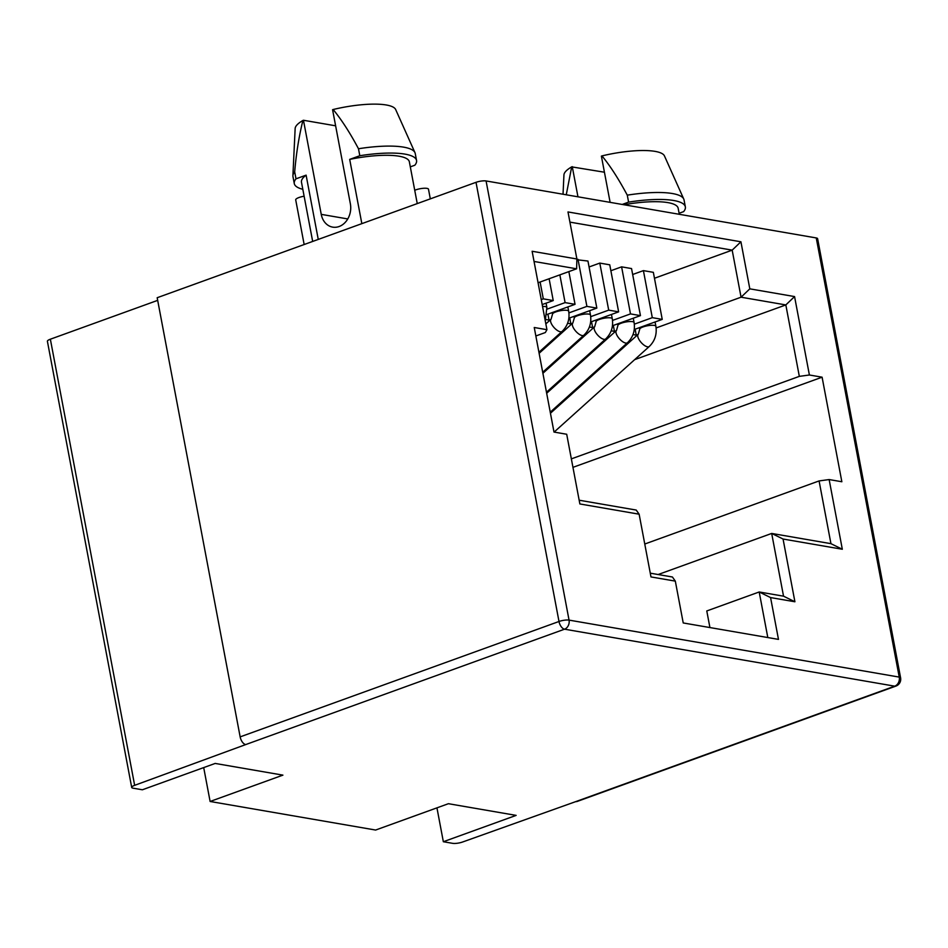 <?xml version="1.0" encoding="UTF-8"?>
<svg xmlns="http://www.w3.org/2000/svg" width="948" height="948" viewBox="0 0 948 948"><rect width="100%" height="100%" fill="white"/><g stroke="black" fill="none" stroke-linecap="round" stroke-linejoin="round"><path stroke-width="1.42" d="M203.702 767.584L210.112 801.475L282.907 775.132L215.172 763.436L142.378 789.779L133.064 788.179A7.323 1.801 -10.7 0 1 131.701 787.421A7.323 1.801 -10.7 0 1 134.652 785.335L245.698 744.583A7.323 3.899 70.1 0 1 240.152 736.88L559 621.485A7.323 1.801 -10.7 0 1 569.049 620.111L899.237 677.097L816.252 237.936L486.075 180.95A7.323 1.801 169.3 0 0 476.014 182.324L157.178 297.719L240.152 736.88M210.112 801.475L375.621 830.045L448.416 803.703L516.139 815.387L443.344 841.729L452.658 843.341A7.323 1.801 -10.7 0 0 462.719 841.966L575.886 801.57A7.323 3.899 70.1 0 0 577.059 801.487L895.896 686.091A7.323 3.899 -109.9 0 1 894.722 686.174A7.323 5.925 -80.2 0 0 899.237 677.097A7.323 1.801 -10.7 0 1 900.6 677.844L817.614 238.683A7.323 1.801 169.3 0 0 816.252 237.936M131.701 787.421L47.4 341.292A7.323 1.801 169.3 0 1 50.363 339.206L157.676 300.362M443.344 841.729L436.945 807.85M414.726 190.275A8.236 2.026 -10.7 0 1 415.639 189.92A8.236 2.026 -10.7 0 1 423.898 188.261A8.236 2.026 -10.7 0 1 428.484 189.209L430.309 198.867M304.154 244.525L295.705 199.85A8.236 2.026 -10.7 0 1 299.035 197.504A8.236 2.026 -10.7 0 1 304.118 196.212M650.281 573.173L672.416 577L675.32 581.124L650.98 576.929L639.13 514.195L579.868 503.957L566.703 434.255L553.999 432.063L534.245 327.498L546.937 329.691L532.124 251.267L576.882 258.994L567.994 211.949L740.921 241.787L749.809 288.844L794.566 296.57L809.391 374.993L822.094 377.186L572.947 467.352M579.157 500.212L636.226 510.06L639.13 514.195M675.32 581.124L683.224 622.955L778.474 639.39L770.57 597.572L794.91 601.767L783.06 539.033L842.322 549.259L829.145 479.558L841.848 481.75L822.094 377.186M546.937 329.691L545.349 332.535L535.845 335.971M829.145 479.558L819.084 480.932L830.946 543.666L771.684 533.44L658.137 574.535M569.926 222.128L732.176 250.142L741.063 297.198L785.833 304.924L634.662 359.636M593.46 374.543L591.185 375.361M549.982 390.28L547.707 391.097M794.566 296.57L785.833 304.924L799.33 376.368L571.348 458.879M819.084 480.932L644.77 544.022M783.06 539.033L771.684 533.44L783.534 596.174L794.91 601.767M783.534 596.174L759.194 591.979L770.57 597.572M767.809 637.554L759.194 591.979L706.781 610.95L709.922 627.564M830.946 543.666L842.322 549.259M799.33 376.368L809.391 374.993M656.123 327.937L741.063 297.198L749.809 288.844M534.044 261.458L576.609 268.805L576.882 258.994M538.073 282.753L576.609 268.805M541.249 299.592L543.299 298.857L553.241 300.575L542.197 304.569M547.126 309.119L565.091 302.613L575.045 304.332L547.055 314.463M550.776 319.452L549.046 320.08L545.787 319.523M568.93 312.887L586.895 306.382L596.837 308.1L568.859 318.22M572.568 323.221L570.838 323.849L567.591 323.28M590.723 316.644L608.699 310.138L618.641 311.856L590.663 321.988M594.372 326.977L592.642 327.605L589.383 327.048M612.527 320.412L630.491 313.906L640.445 315.625L612.455 325.745M616.176 330.745L614.446 331.373L611.187 330.805M634.331 324.169L652.295 317.663L662.237 319.381L634.259 329.513M637.968 334.502L636.238 335.13L632.991 334.573M740.921 241.787L732.176 250.142L654.476 278.262M662.237 319.381L653.35 272.337L643.408 270.618L632.672 274.505M640.445 315.625L631.546 268.568L621.604 266.85L610.868 270.737M618.641 311.856L609.754 264.812L599.8 263.094L589.075 266.969M596.837 308.1L587.95 261.044L576.87 259.74M636.238 335.13L635.124 329.205M643.408 270.618L652.295 317.663M614.446 331.373L613.32 325.437M621.604 266.85L630.491 313.906M592.642 327.605L591.516 321.68M599.8 263.094L608.699 310.138M570.838 323.849L569.724 317.912M578.007 259.325L586.895 306.382M549.046 320.08L547.92 314.155M568.859 271.614L575.045 304.332M559.853 274.873L565.091 302.613M549.117 278.759L553.241 300.575M540.111 282.018L543.299 298.857M417.25 203.595L409.358 161.835A54.889 13.509 169.3 0 0 399.096 156.219A54.889 13.509 169.3 0 0 349.694 159.382L359.802 155.733A62.213 15.298 -10.7 0 1 404.915 154.109A62.213 15.298 -10.7 0 1 416.551 160.473L415.236 153.505A62.213 15.298 169.3 0 0 414.963 152.64L395.66 109.518A51.228 12.608 169.3 0 0 386.31 104.991A51.228 12.608 169.3 0 0 333.151 109.518L332.582 109.719L350.369 203.832A18.296 14.812 -80.2 0 1 332.689 227.129A18.296 14.812 -80.2 0 1 321.242 214.367L303.467 120.266L302.898 120.467C298.964 136.429 296.226 153.552 294.686 171.849L296.001 178.817L306.109 175.155L318.255 239.417M306.109 175.155A54.889 13.509 169.3 0 0 301.476 182.217L312.674 241.444M410.306 166.86L414.833 165.225A62.213 15.298 -10.7 0 0 416.551 160.473M361.84 223.645L349.694 159.382M333.151 109.518C341.576 119.744 350.013 132.827 358.486 148.753L359.802 155.733M302.815 189.292A62.213 15.298 -10.7 0 1 294.283 183.568A62.213 15.298 -10.7 0 1 296.001 178.817M294.686 171.849A62.213 15.298 169.3 0 0 292.908 175.7A62.213 15.298 169.3 0 0 292.968 176.601L294.283 183.568M302.898 120.467A51.228 12.608 169.3 0 0 295.148 128.513L292.908 175.7M303.467 120.266L335.628 125.811M414.963 152.64A62.213 15.298 169.3 0 0 403.599 147.141A62.213 15.298 169.3 0 0 358.486 148.753M679.112 213.264L683.626 211.629A62.213 15.298 -10.7 0 0 685.345 206.865A62.213 15.298 -10.7 0 0 673.72 200.502A62.213 15.298 -10.7 0 0 628.595 202.125L627.28 195.158C618.475 178.71 610.038 165.627 601.956 155.91L601.388 156.124L610.121 202.351M563.029 194.233L563.942 174.906A51.228 12.608 169.3 0 1 571.691 166.872L604.421 172.216M577.96 196.805L572.26 166.658M622.208 204.448L628.595 202.125M571.691 166.872L566.264 194.79M685.345 206.865L684.029 199.898A62.213 15.298 169.3 0 0 683.757 199.044L664.453 155.922A51.228 12.608 169.3 0 0 655.104 151.384A51.228 12.608 169.3 0 0 601.956 155.91M683.757 199.044A62.213 15.298 169.3 0 0 672.405 193.534A62.213 15.298 169.3 0 0 627.28 195.158M679.301 214.295L678.152 208.228A54.889 13.509 169.3 0 0 667.89 202.611A54.889 13.509 169.3 0 0 623.95 204.744M575.886 801.57L894.722 686.174L564.546 629.188L245.698 744.583M486.075 180.95L569.049 620.111A7.323 5.925 99.8 0 1 564.546 629.188A7.323 3.899 -109.9 0 1 559 621.485L476.014 182.324M50.363 339.206L134.652 785.335M542.552 306.477A8.236 2.026 -10.7 0 1 545.337 306.595A8.236 2.026 -10.7 0 1 546.878 307.436L546.072 303.17M568.682 311.205C569.89 319.215 567.686 325.958 562.081 331.433A8.236 3.365 -132 0 1 560.304 331.776A8.236 3.365 -132 0 1 552.838 326.053A8.236 3.365 -132 0 1 551.072 319.192L552.494 314.262A8.236 2.026 -10.7 0 1 557.898 311.264A8.236 2.026 -10.7 0 1 567.141 310.363A8.236 2.026 -10.7 0 1 568.682 311.205L567.864 306.927M590.474 314.973C591.682 322.972 589.49 329.714 583.885 335.189A8.236 3.365 -132 0 1 582.108 335.545A8.236 3.365 -132 0 1 574.63 329.809A8.236 3.365 -132 0 1 572.865 322.948L574.298 318.03A8.236 2.026 -10.7 0 1 579.702 315.032A8.236 2.026 -10.7 0 1 588.933 314.12A8.236 2.026 -10.7 0 1 590.474 314.973L589.668 310.695M612.278 318.729C613.486 326.74 611.294 333.483 605.677 338.957A8.236 3.365 -132 0 1 603.9 339.313A8.236 3.365 -132 0 1 596.434 333.578A8.236 3.365 -132 0 1 594.669 326.716L596.091 321.787A8.236 2.026 -10.7 0 1 601.506 318.789A8.236 2.026 -10.7 0 1 610.737 317.888A8.236 2.026 -10.7 0 1 612.278 318.729L611.472 314.452M634.082 322.498C635.29 330.508 633.086 337.251 627.481 342.726A8.236 3.365 -132 0 1 625.704 343.069A8.236 3.365 -132 0 1 618.238 337.334A8.236 3.365 -132 0 1 616.473 330.473L617.895 325.555A8.236 2.026 -10.7 0 1 623.298 322.557A8.236 2.026 -10.7 0 1 632.541 321.656A8.236 2.026 -10.7 0 1 634.082 322.498L633.264 318.22M655.874 326.254C657.082 334.265 654.89 341.007 649.285 346.482A8.236 3.365 -132 0 1 647.508 346.838A8.236 3.365 -132 0 1 640.03 341.102A8.236 3.365 -132 0 1 638.265 334.241L639.699 329.311A8.236 2.026 -10.7 0 1 645.102 326.313A8.236 2.026 -10.7 0 1 654.333 325.413A8.236 2.026 -10.7 0 1 655.874 326.254L655.068 321.976M321.242 214.367L347.762 218.941M895.896 686.091A7.323 7.323 0 0 0 900.6 677.844M546.878 307.436L545.254 320.791M538.914 352.265L562.081 331.433M545.847 323.884L551.072 319.192M552.494 314.262L552.186 312.603M542.694 372.244L583.885 335.189M539.116 353.308L572.865 322.948M574.298 318.03L573.978 316.371M546.475 392.223L605.677 338.957M542.896 373.287L594.669 326.716M596.091 321.787L595.782 320.128M550.243 412.19L627.481 342.726M546.664 393.266L616.473 330.473M617.895 325.555L617.586 323.896M554.118 432.087L649.285 346.482M550.444 413.245L638.265 334.241M639.699 329.311L639.379 327.664"/></g></svg>
